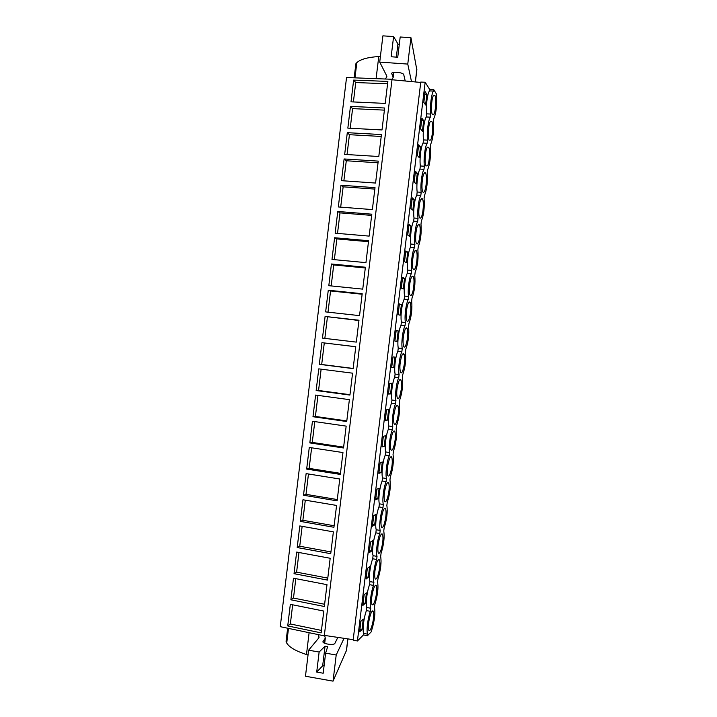 <?xml version="1.0" encoding="UTF-8"?>
<svg xmlns="http://www.w3.org/2000/svg" width="717" height="717" viewBox="0 0 717 717"><rect width="100%" height="100%" fill="white"/><g stroke="black" fill="none" stroke-linecap="round" stroke-linejoin="round"><path stroke-width="1.08" d="M391.634 79.255L346.544 77.526L280.257 626.676L324.281 635.862L392.002 79.748L324.281 635.862M420.736 82.455L392.002 79.748M425.163 82.24L357.425 640.98L353.149 640.084L420.78 82.07L425.163 82.24L429.626 89.347L433.668 89.508L436.725 94.474L436.536 96.006C437.038 105.731 436.133 113.259 433.794 118.601L433.427 121.666C433.955 131.175 433.041 138.704 430.684 144.251L430.308 147.317C430.863 156.62 429.958 164.148 427.574 169.893L427.198 172.949C427.78 182.055 426.866 189.575 424.464 195.526L424.088 198.582C424.697 207.482 423.783 215.001 421.354 221.15L420.987 224.206C421.614 232.9 420.7 240.419 418.244 246.765L417.877 249.821C418.531 258.308 417.617 265.819 415.143 272.37L414.767 275.427C415.448 283.708 414.534 291.219 412.033 297.967L411.666 301.023C412.365 309.099 411.459 316.609 408.932 323.555L408.556 326.611C409.29 334.481 408.376 341.991 405.822 349.134L405.455 352.19C406.207 359.853 405.302 367.364 402.721 374.713L402.354 377.76C403.133 385.226 402.219 392.728 399.62 400.274L399.252 403.321C400.059 410.581 399.145 418.083 396.519 425.826L396.151 428.883C396.976 435.927 396.071 443.429 393.427 451.378L393.05 454.426C393.902 461.273 392.997 468.766 390.326 476.913L389.958 479.96C390.828 486.601 389.923 494.094 387.225 502.438L386.857 505.485C387.763 511.929 386.848 519.413 384.133 527.963L383.765 531.01C384.688 537.239 383.783 544.732 381.041 553.47L380.664 556.517C381.614 562.549 380.709 570.033 377.94 578.977L377.572 582.025C378.549 587.85 377.644 595.325 374.848 604.467L374.48 607.514C375.475 613.134 374.57 620.617 371.756 629.956L371.576 631.48L367.418 635.728L367.606 634.178C366.217 631.085 367.767 618.341 370.375 611.359L370.743 608.258C369.389 604.951 370.94 592.206 373.512 585.422L373.889 582.329C372.562 578.807 374.104 566.054 376.658 559.484L377.034 556.392C375.735 552.655 377.276 539.901 379.813 533.538L380.189 530.437C378.908 526.493 380.449 513.739 382.959 507.582L383.335 504.481C382.08 500.323 383.631 487.56 386.105 481.618L386.481 478.517C385.253 474.152 386.804 461.381 389.259 455.645L389.636 452.544C388.435 447.964 389.976 435.183 392.405 429.662L392.782 426.561C391.607 421.766 393.158 408.986 395.56 403.671L395.936 400.561C394.789 395.56 396.34 382.77 398.715 377.671L399.091 374.561C397.962 369.345 399.512 356.555 401.87 351.662L402.246 348.552C401.144 343.12 402.694 330.322 405.024 325.643L405.401 322.533C404.325 316.887 405.876 304.089 408.179 299.616L408.565 296.506C407.507 290.645 409.066 277.837 411.343 273.58L411.719 270.47C410.698 264.394 412.248 251.586 414.498 247.535L414.874 244.416C413.879 238.134 415.43 225.317 417.661 221.481L418.038 218.362C417.061 211.865 418.62 199.048 420.825 195.409L421.202 192.299C420.252 185.586 421.811 172.761 423.989 169.337L424.365 166.227C423.442 159.299 424.993 146.474 427.144 143.257L427.529 140.147C426.633 132.995 428.183 120.169 430.317 117.167L430.693 114.057C429.824 106.69 431.374 93.864 433.48 91.068L429.438 90.907C427.305 93.685 425.755 106.501 426.66 113.86L426.283 116.97L430.317 117.167M353.642 80.089L351.016 101.832L385.217 103.4L387.87 81.424L353.642 80.089L355.74 82.536L387.583 83.799M297.197 547.546L330.734 553.685L333.378 531.853L299.805 525.928L297.197 547.546L299.742 546.229L302.144 526.341M327.544 580.098L294.033 573.681L296.65 552.072L330.178 558.265L327.544 580.098M334.606 237.748L368.601 240.706L365.948 262.628L331.989 259.446L334.606 237.748L336.856 238.913L368.484 241.683M337.779 211.488L335.153 233.195L369.156 236.108L371.809 214.186L337.779 211.488L340.001 212.877L371.666 215.387M328.269 290.224L325.652 311.904L359.54 315.632L362.193 293.728L328.269 290.224L330.564 290.968L362.13 294.23M331.433 263.99L328.816 285.68L362.748 289.13L365.392 267.217L331.433 263.99L333.71 264.949L365.303 267.961M347.297 132.681L381.444 134.554L378.791 156.512L344.671 154.406L347.297 132.681L349.439 134.697L381.211 136.463M350.47 106.394L347.844 128.128L382 129.956L384.662 107.998L350.47 106.394L352.594 108.617L384.402 110.131M340.942 185.228L338.325 206.944L372.365 209.588L375.018 187.648L340.942 185.228L343.147 186.823L374.848 189.091M344.115 158.959L378.235 161.11L375.583 183.05L341.498 180.675L344.115 158.959L346.293 160.76L378.029 162.777M306.67 469.079L309.278 447.444L342.968 452.561L340.324 474.421L306.67 469.079L309.144 468.389L311.626 447.793M343.524 447.982L309.834 442.909L312.442 421.255L346.168 426.113L343.524 447.982M333.934 527.273L300.351 521.393L302.959 499.776L336.578 505.431L333.934 527.273M303.506 495.241L337.124 500.851L339.768 479.001L306.123 473.614L303.506 495.241L306.007 494.345L308.462 473.991M321.933 342.663L319.316 364.335L353.131 368.601L355.775 346.705L321.933 342.663L355.775 346.75M325.097 316.448L322.48 338.119L356.331 342.117L358.984 320.221L325.097 316.448L358.948 320.499M312.988 416.72L346.723 421.524L349.376 399.647L315.605 395.067L312.988 416.72L315.408 416.452L317.954 395.39M349.932 395.067L316.152 390.532L318.769 368.87L352.576 373.181L349.932 395.067M290.878 599.806L324.344 606.492L326.988 584.669L293.486 578.207L290.878 599.806L293.477 598.068L295.825 578.655M287.732 625.923L290.331 604.332L323.797 611.063L321.153 632.878L287.732 625.923L290.349 623.978L292.661 604.798M353.203 639.689L324.756 635.45M426.283 116.97C424.123 119.963 422.564 132.779 423.496 139.923L423.12 143.033C420.933 146.232 419.382 159.049 420.341 165.968L419.956 169.078C417.751 172.501 416.201 185.3 417.177 192.013L416.801 195.123C414.569 198.752 413.019 211.551 414.023 218.049L413.646 221.159C411.388 224.995 409.837 237.784 410.868 244.067L410.491 247.177C408.206 251.228 406.656 264.017 407.713 270.085L407.337 273.195C405.024 277.452 403.474 290.233 404.558 296.094L404.182 299.195C401.852 303.667 400.301 316.448 401.403 322.094L401.027 325.195C398.67 329.874 397.119 342.645 398.258 348.077L397.881 351.187C395.497 356.071 393.947 368.843 395.103 374.059L394.726 377.16C392.316 382.26 390.774 395.022 391.957 400.032L391.581 403.133C389.143 408.439 387.592 421.202 388.802 425.997L388.426 429.089C385.97 434.61 384.42 447.363 385.656 451.943L385.28 455.044C382.797 460.771 381.256 473.525 382.511 477.889L382.134 480.99C379.625 486.915 378.083 499.668 379.365 503.827L378.988 506.919C376.461 513.058 374.91 525.812 376.219 529.755L375.851 532.848C373.288 539.193 371.747 551.938 373.082 555.666L372.706 558.767C370.124 565.319 368.574 578.054 369.936 581.577L369.56 584.669C366.952 591.435 365.41 604.171 366.799 607.478L366.423 610.57L370.375 611.359M429.626 89.347L429.438 90.907M357.425 640.98L363.465 634.912L363.653 633.371C362.246 630.27 363.788 617.543 366.423 610.57M426.875 94.33L425.584 104.96L423.837 102.37L425.136 91.651L426.875 94.33L424.814 94.25M414.175 182.028L415.475 171.318L417.303 173.263L416.021 183.875L414.175 182.028M410.931 225.846L409.04 224.385L407.74 235.086L409.64 236.449L410.931 225.846L408.887 225.676M404.531 261.597L405.822 250.905L407.74 252.115L406.458 262.718L404.531 261.597M377.841 498.754L375.645 499.821L376.936 489.155L379.123 488.187L377.841 498.754L375.816 498.423M365.15 603.418L362.838 605.462L364.128 594.805L366.423 592.869L365.15 603.418L363.134 603.024M371.487 551.104L372.768 540.546L370.537 541.998L369.237 552.664L371.487 551.104L369.47 550.737M374.668 524.934L375.941 514.367L373.736 515.586L372.446 526.242L374.668 524.934L372.643 524.584M414.112 199.559L412.831 210.171L410.958 208.557L412.257 197.856L414.112 199.559L412.069 199.407M404.558 278.384L403.277 288.978L401.314 288.109L402.613 277.407L404.558 278.384L402.515 278.187M398.105 314.602L399.396 303.909L401.377 304.644L400.095 315.238L398.105 314.602M387.368 420.153L388.65 409.577L386.562 409.819L385.262 420.503L387.368 420.153L385.343 419.875M393.732 367.713L395.013 357.129L392.979 356.887L391.679 367.57L393.732 367.713L391.697 367.462M394.888 341.095L396.187 330.403L398.195 330.887L396.904 341.48L394.888 341.095M390.55 393.938L388.471 394.036L389.77 383.362L391.832 383.353L390.55 393.938L388.515 393.669M384.187 446.368L385.477 435.793L383.353 436.277L382.053 446.951L384.187 446.368L382.161 446.064M420.494 146.967L418.692 144.771L417.393 155.481L419.203 157.579L420.494 146.967L418.441 146.842M420.61 128.935L421.91 118.215L423.684 120.653L422.394 131.274L420.61 128.935M368.323 577.266L369.596 566.708L367.328 568.411L366.037 579.067L368.323 577.266L366.306 576.889M381.014 472.566L378.854 473.39L380.144 462.725L382.295 461.99L381.014 472.566L378.988 472.243M361.977 629.562L363.259 619.013L360.929 621.2L359.638 631.847L361.977 629.562L359.97 629.159M433.668 89.508L433.48 91.068M433.839 114.254L432.351 114.442C430.729 111.915 431.491 98.408 433.435 95.531L434.887 95.406C436.51 97.978 435.757 111.269 433.839 114.254M373.611 588.729C374.821 585.448 375.771 584.48 376.461 585.816C377.25 589.535 376.685 594.68 374.758 601.258C373.539 604.619 372.571 605.623 371.863 604.279C371.083 600.496 371.666 595.307 373.611 588.729M412.024 294.042C411.253 295.709 410.572 296.004 409.999 294.92C408.618 292.491 409.479 281.378 411.352 277.613C412.114 276.009 412.777 275.74 413.333 276.798C414.713 279.263 413.87 290.179 412.024 294.042M380.96 550.136C379.813 553.192 378.899 554.053 378.2 552.726C377.357 548.756 377.922 543.504 379.893 536.961C381.032 533.995 381.928 533.17 382.6 534.479C383.452 538.386 382.896 543.603 380.96 550.136M415.143 268.382C414.399 269.933 413.745 270.192 413.189 269.144C411.773 266.688 412.625 255.279 414.507 251.622C415.233 250.143 415.869 249.919 416.407 250.941C417.823 253.424 416.998 264.636 415.143 268.382M377.859 575.697C376.676 578.906 375.735 579.838 375.036 578.502C374.22 574.631 374.794 569.406 376.748 562.854C377.922 559.726 378.854 558.83 379.526 560.156C380.351 563.965 379.786 569.146 377.859 575.697M408.197 303.587C409.004 301.866 409.694 301.552 410.258 302.646C411.397 307.566 410.949 313.239 408.914 319.692C408.098 321.485 407.399 321.825 406.817 320.705C405.472 318.294 406.342 307.459 408.197 303.587M424.482 191.358C423.846 192.577 423.272 192.721 422.761 191.789C421.246 189.288 422.053 176.902 423.962 173.622C424.589 172.465 425.154 172.34 425.638 173.245C427.162 175.79 426.373 187.971 424.482 191.358M427.601 165.663L425.961 166.012C424.401 163.494 425.199 150.749 427.117 147.603L428.721 147.317C430.272 149.871 429.501 162.4 427.601 165.663M420.807 199.631C421.471 198.376 422.053 198.215 422.564 199.156C424.043 201.692 423.245 213.523 421.372 217.045C420.691 218.371 420.099 218.551 419.57 217.574C418.083 215.082 418.907 203.045 420.807 199.631M417.652 225.631C418.352 224.269 418.961 224.071 419.49 225.057C420.933 227.567 420.117 239.084 418.253 242.713C417.545 244.156 416.918 244.372 416.38 243.359C414.928 240.885 415.77 229.162 417.652 225.631M392.459 433.328C393.445 430.953 394.26 430.379 394.888 431.616C395.865 435.927 395.354 441.322 393.373 447.802C392.378 450.267 391.554 450.868 390.899 449.613C389.931 445.23 390.451 439.808 392.459 433.328M389.322 459.247C390.344 456.729 391.177 456.093 391.823 457.356C392.755 461.56 392.244 466.91 390.272 473.399C389.232 476.007 388.39 476.671 387.727 475.389C386.786 471.123 387.323 465.736 389.322 459.247M386.176 485.167C387.234 482.496 388.094 481.806 388.748 483.079C389.654 487.184 389.125 492.489 387.162 498.987C386.096 501.739 385.226 502.465 384.545 501.165C383.649 497.006 384.187 491.665 386.176 485.167M405.804 345.325C404.953 347.252 404.227 347.637 403.626 346.481C402.524 341.642 402.999 335.995 405.051 329.551C405.894 327.705 406.602 327.346 407.184 328.476C408.287 333.262 407.83 338.881 405.804 345.325M396.483 422.196C395.524 424.518 394.717 425.064 394.081 423.828C393.077 419.337 393.588 413.861 395.605 407.399C396.555 405.159 397.343 404.639 397.962 405.858C398.966 410.285 398.473 415.735 396.483 422.196M401.905 355.507C402.775 353.535 403.51 353.131 404.11 354.288C405.186 358.948 404.711 364.505 402.694 370.958C401.807 373.01 401.063 373.449 400.445 372.266C399.378 367.543 399.862 361.96 401.905 355.507M398.751 381.462C399.665 379.356 400.427 378.89 401.036 380.082C402.076 384.626 401.592 390.129 399.584 396.582C398.661 398.769 397.89 399.252 397.263 398.052C396.223 393.445 396.725 387.915 398.751 381.462M370.474 614.594C371.729 611.162 372.697 610.113 373.387 611.458C374.149 615.096 373.575 620.205 371.657 626.801C370.402 630.324 369.416 631.408 368.699 630.055C367.946 626.353 368.538 621.2 370.474 614.594M430.281 121.576L431.804 121.37C433.391 123.933 432.629 136.839 430.72 139.967L429.151 140.227C427.565 137.709 428.345 124.588 430.281 121.576M384.061 524.566C382.95 527.47 382.062 528.259 381.372 526.95C380.503 522.881 381.059 517.584 383.03 511.069C384.133 508.254 385.011 507.493 385.674 508.783C386.553 512.789 386.015 518.05 384.061 524.566M353.4 101.939L355.74 82.536M426.66 113.86L430.693 114.057M363.465 634.912L367.418 635.728M363.653 633.371L367.606 634.178M366.799 607.478L370.743 608.258M321.449 630.422L290.349 623.978M350.219 128.253L352.594 108.617M423.496 139.923L427.529 140.147M423.12 143.033L427.144 143.257M423.684 120.653L421.632 120.555M347.046 154.549L349.439 134.697M420.341 165.968L424.365 166.227M419.956 169.078L423.989 169.337M343.864 180.845L346.293 160.76M417.177 192.013L421.202 192.299M416.801 195.123L420.825 195.409M417.303 173.263L415.251 173.129M340.692 207.123L343.147 186.823M414.023 218.049L418.038 218.362M413.646 221.159L417.661 221.481M337.519 233.401L340.001 212.877M410.868 244.067L414.874 244.416M410.491 247.177L414.498 247.535M334.346 259.662L336.856 238.913M407.713 270.085L411.719 270.47M407.337 273.195L411.343 273.58M407.74 252.115L405.697 251.936M331.182 285.922L333.71 264.949M404.558 296.094L408.565 296.506M404.182 299.195L408.179 299.616M328.01 312.164L330.564 290.968M401.403 322.094L405.401 322.533M401.027 325.195L405.024 325.643M401.377 304.644L399.333 304.429M324.837 338.406L327.427 316.986M398.258 348.077L402.246 348.552M397.881 351.187L401.87 351.662M398.195 330.887L396.151 330.662M319.316 364.335L321.691 364.487L324.281 342.995M353.149 368.448L321.691 364.487M395.103 374.059L399.091 374.561M394.726 377.16L398.715 377.671M316.152 390.532L318.554 390.478L321.126 369.174M349.977 394.691L318.554 390.478M391.957 400.032L395.936 400.561M391.581 403.133L395.56 403.671M346.804 420.915L315.408 416.452M388.802 425.997L392.782 426.561M388.426 429.089L392.405 429.662M309.834 442.909L312.271 442.425L314.79 421.596M343.631 447.139L312.271 442.425M385.656 451.943L389.636 452.544M385.28 455.044L389.259 455.645M340.458 473.345L309.144 468.389M382.511 477.889L386.481 478.517M382.134 480.99L386.105 481.618M337.286 499.552L306.007 494.345M379.365 503.827L383.335 504.481M378.988 506.919L382.959 507.582M300.351 521.393L302.87 520.291L305.299 500.17M334.113 525.74L302.87 520.291M376.219 529.755L380.189 530.437M375.851 532.848L379.813 533.538M330.949 551.929L299.742 546.229M373.082 555.666L377.034 556.392M372.706 558.767L376.658 559.484M294.033 573.681L296.605 572.148L298.98 552.502M327.786 578.099L296.605 572.148M369.936 581.577L373.889 582.329M369.56 584.669L373.512 585.422M324.613 604.27L293.477 598.068M411.495 81.586L407.767 64.082L410.958 37.714L416.837 69.952M405.23 80.994L403.752 74.693C403.519 72.39 391.464 71.207 391.706 73.51L393.185 77.373L391.885 79.587M410.958 37.714L400.194 36.997L397.747 57.226L391.159 56.76L393.597 36.558L397.926 43.979L399.288 44.49M407.767 64.082L379.723 62.092L386.615 75.67L386.893 76.8L385.253 79.004M393.597 36.558L382.896 35.85L379.723 62.092M380.413 56.401L378.773 56.526C367.57 57.279 360.248 59.341 356.806 62.711L355.937 63.607L354.216 77.812M354.117 77.812L355.937 63.607M415.43 81.953L415.69 79.39M344.043 638.327L336.201 654.997L333.038 681.15L346.517 650.292M316.708 672.071L319.137 652.031L325.043 646.205L327.678 646.644L325.617 653.16L323.188 673.218L316.708 672.071L322.668 665.815L324.111 665.645M333.038 681.15L305.469 676.23L308.615 650.202L318.563 638.22L319.101 637.162L318.079 634.563M308.023 655.06L306.473 654.54L309.108 632.699M287.642 628.217L286.074 641.258L286.719 643.041C289.238 647.236 295.825 651.072 306.473 654.54M287.75 628.244L286.092 641.93M319.137 652.031L308.615 650.202M336.201 654.997L325.617 653.16M337.841 637.404L334.893 643.355C334.113 645.614 322.166 643.884 322.964 641.634L325.321 638.103L324.613 635.576M347.942 638.91L347.637 641.034M415.304 81.944L416.846 69.271M392.871 76.065L393.31 72.444M391.867 73.125L391.787 73.824M396.331 57.127L397.926 43.979M376.093 78.655L378.773 56.526M354.978 77.848L356.806 62.711M346.356 650.982L347.826 638.892M322.668 665.815L325.043 646.205M286.719 643.041L288.485 628.397M323.026 642.056L323.107 641.339M324.254 643.086L324.711 639.349M433.561 95.343L434.887 95.406M372.15 611.207L373.387 611.458M430.451 121.298L431.804 121.37M427.35 147.236L428.721 147.317M424.249 173.155L425.638 173.245M421.157 199.057L422.564 199.156M418.065 224.941L419.49 225.057M414.973 250.807L416.407 250.941M411.899 276.663L413.333 276.798M408.815 302.493L410.258 302.646M405.741 328.314L407.184 328.476M402.676 354.108L404.11 354.288M399.611 379.893L401.036 380.082M396.546 405.661L397.962 405.858M393.49 431.41L394.888 431.616M390.433 457.141L391.823 457.356M387.377 482.864L388.748 483.079M384.33 508.559L385.674 508.783M381.283 534.246L382.6 534.479M378.235 559.914L379.526 560.156M375.188 585.574L376.461 585.816M415.385 81.953L416.873 69.657M393.785 72.354L393.185 77.373M346.481 650.606L347.897 638.901M324.693 643.292L325.321 638.103"/></g></svg>
